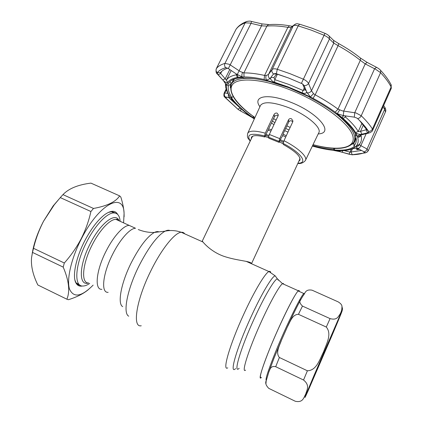 <?xml version="1.0" encoding="UTF-8"?>
<svg xmlns="http://www.w3.org/2000/svg" width="423" height="423" viewBox="0 0 423 423"><rect width="100%" height="100%" fill="white"/><g stroke="black" fill="none" stroke-linecap="round" stroke-linejoin="round"><path stroke-width="0.63" d="M108.151 292.33C100.711 293.181 102.662 273.655 112.687 254.16C120.116 239.259 130.194 228.14 135.524 228.277L129.195 225.406C123.738 225.205 113.549 236.24 106.11 251.098C96.063 270.524 94.276 290.078 101.88 289.321C94.276 290.078 96.063 270.524 106.11 251.098C113.549 236.24 123.738 225.205 129.195 225.406L115.907 219.384C110.192 219.056 99.77 229.911 92.309 244.663C82.226 263.952 80.777 283.574 88.714 282.998M299.32 291.479C299.347 290.453 299.024 290.226 298.342 290.786C295.814 292.658 286.778 309.699 277.541 330.49C265.247 357.927 257.163 381.805 261.208 377.665L261.403 377.49M251.5 263.735L299.669 159.455L299.912 157.959M253.07 136.053L252.251 136.835L202.279 241.068C202.469 241.512 209.771 251.088 223.196 256.074C236.499 260.732 250.099 260.959 251.341 263.36L251.442 263.709M286.286 135.757L283.204 134.207M271.566 129.724L268.61 128.957M283.236 143.841L279.344 141.895M268.658 137.628L264.983 136.55M252.251 136.835L252.082 137.189M261.308 377.443C258.934 379.008 261.049 371.209 267.653 354.051C277.879 327.751 294.984 292.838 298.252 291.003L298.961 290.723L299.225 291.436M330.062 318.614C337.046 320.491 338.088 316.674 339.738 314.612C341.303 312.174 342.038 309.456 341.943 306.448C341.995 304.983 340.732 303.455 338.151 301.858L312.052 290.178C304.888 288.957 305.263 293.631 302.974 295.904L300.853 299.495C299.119 301.171 299.658 303.365 302.461 306.083L330.062 318.614L326.297 327.048L298.448 314.315C292.14 314.426 290.035 322.194 287.402 326.842L281.454 340.256C279.714 345.464 275.251 352.459 279.376 357.493L307.394 370.786C316.764 370.559 319.82 358.958 323.569 351.878C326.159 344.269 332.309 334.233 326.297 327.048M331.14 337.422L307.198 392.459L315.214 372.806L339.484 316.917L331.14 337.422M275.696 366.704C270.297 365.525 270.101 369.639 268.906 371.78L266.279 380.536C265.041 382.82 265.871 385.427 268.774 388.367L295.238 401.242C303.196 403.019 303.751 397.297 305.76 394.003C306.622 390.218 310.392 385.575 303.54 380.018L275.696 366.704L279.376 357.493M89.676 283.463C87.101 285.202 84.806 286.054 82.802 286.022C73.586 286.657 75.088 264.063 86.763 241.829C95.376 224.856 107.426 212.499 114.046 212.922C117.636 213.118 119.672 215.91 120.143 221.303M77.071 283.257L76.42 283.199M111.72 211.632L112.158 212.071M93.134 285.123C81.528 296.803 73.66 298.146 69.531 289.147C66.416 279.666 71.238 258.448 81.396 238.794C99.463 203.088 124.029 191.54 124.071 213.647L123.585 222.863M88.312 289.66C83.453 293.71 76.817 297.062 68.404 299.722L66.876 299.209C70.176 291.336 68.954 280.639 63.207 267.119L64.307 263.006C70.937 255.571 76.568 247.471 81.2 238.694C85.605 229.948 88.841 220.891 90.908 211.521L93.499 208.46C107.199 205.964 115.907 201.766 119.624 195.875L120.798 196.981C122.67 202.834 123.765 208.296 124.076 213.361L124.119 216.708M82.517 286.011C79.508 286.614 77.287 285.541 75.854 282.797C72.211 276.156 75.95 257.739 84.748 240.84C91.331 228.399 98.115 219.574 105.1 214.366C111.154 210.247 115.352 210.273 117.684 214.45M115.68 213.181L111.979 211.632L108.293 212.436M113.131 212.51L112.396 211.653M32.196 253.641C33.845 243.352 37.631 232.528 43.558 221.171L53.155 205.911L61.303 196.431M63.207 267.119L32.481 252.409L31.54 257.766C30.842 265.898 32.946 274.971 37.848 284.991L66.876 299.209M32.481 252.409L33.507 248.306L64.307 263.006M90.908 211.521L60.278 197.594L54.239 204.832L43.585 221.171C39.096 229.858 35.738 238.9 33.507 248.306M119.624 195.875L90.929 183.117C77.996 184.735 68.674 188.573 62.969 194.628L93.499 208.46M60.278 197.594L62.969 194.628M77.658 284.388L78.149 284.156M74.913 280.015L75.643 281.951C76.69 284.002 78.213 285.113 80.201 285.271M76.864 283.717L78.044 283.733M232.454 81.951L234.58 78.979M233.464 79.397L231.688 83.5M278.133 115.754L277.377 115.331C276.134 115.109 275.161 115.579 274.448 116.748L274.078 114.501L265.279 133.176L264.528 135.936L264.761 137.004C257.38 135.143 252.949 135.196 251.484 137.174L251.246 138.934M274.078 114.501C274.781 113.322 275.764 112.856 277.033 113.105L278.345 114.792L278.144 115.722L269.34 134.461L268.573 137.189L268.779 138.21L279.117 142.382L278.947 141.372L268.573 137.189M288.772 121.951L288.528 119.825C289.237 118.667 290.247 118.334 291.558 118.826L292.933 120.983L292.742 121.872L291.78 121.02C290.49 120.502 289.485 120.809 288.772 121.951L283.584 132.917L282.231 136.65L281.353 137.644L279.117 142.382M298.855 161.211L299.902 160.269C300.965 156.589 295.439 151.334 283.336 144.502L283.177 143.455L283.986 140.7C298.464 148.018 307.965 157.107 305.374 160.544C303.233 162.892 300.716 163.86 297.824 163.447M288.528 119.825L279.746 138.644L278.947 141.372M292.742 121.872L283.986 140.7M274.448 116.748L264.761 137.004M287.989 132.092L284.663 130.644M273.935 124.685L271.481 122.956M354.479 140.716L356.124 138.168M230.408 87.402L230.276 86.953M229.911 82.062L230.038 81.475M353.94 143.408L352.253 144.217M355.917 137.232L354.342 141.028M225.676 67.738C221.784 68.827 218.992 70.472 217.3 72.682L217.226 73.121L217.311 72.693C219.003 70.488 221.795 68.838 225.686 67.749L226.374 67.738L225.676 67.738C224.534 66.416 224.29 64.968 224.946 63.392L229.356 64.328L240.285 71.55L243.886 72.899C249.734 72.835 256.634 73.676 264.581 75.426L266.189 75.532L268.536 74.358L272.111 69.605C273.009 68.642 274.733 68.531 277.282 69.277L290.157 73.75L303.222 79.122C305.845 80.338 307.627 81.787 308.563 83.468L311.487 90.776L313.543 93.668L315.167 94.805C323.669 99.379 331.278 104.153 337.998 109.129L342.471 110.889L355.981 112.946L361.216 115.749C360.391 117.345 359.196 118.303 357.631 118.62L356.763 118.006L357.615 118.62C362.426 123.183 366.08 127.45 368.581 131.437L368.734 131.981L368.597 131.437C366.096 127.45 362.442 123.178 357.631 118.62M372.663 130.279L391.264 88.37L391.116 86.979C388.8 82.464 385.284 77.695 380.568 72.671L375.677 69.303L365.208 63.894L360.317 60.325C353.834 55.122 346.426 50.226 338.093 45.636L333.789 43.13L329.469 38.985C328.401 37.658 326.567 36.399 323.96 35.215L311.011 30.044L298.189 25.872C295.656 25.184 294.011 25.174 293.261 25.835L291.146 27.606L287.889 27.342C279.894 25.962 272.893 25.539 266.897 26.089L261.514 25.835L249.871 23.069L245.176 22.837C240.999 24.444 237.938 26.623 235.997 29.372L216.343 68.632C218.072 66.311 220.943 64.56 224.946 63.392L245.176 22.837L246.165 21.716L247.159 21.346M254.302 118.953L252.351 117.61C242.252 110.53 234.897 103.677 230.281 97.047L229.504 95.841C227.225 92.166 226.215 88.899 226.464 86.028L226.606 85.118C227.664 80.227 232.877 77.515 242.242 76.991L244.034 76.949C249.707 76.923 256.391 77.774 264.089 79.498L288.179 86.948L310.371 96.915L306.654 91.902C306.315 93.504 304.761 93.8 301.996 92.79L288.185 86.932L274.612 82.273C271.989 81.211 270.63 79.804 270.53 78.059L270.027 78.704L266.617 80.095C265.723 78.715 265.581 77.198 266.189 75.532M276.356 73.734L288.803 78.086L302.577 83.928L288.803 78.075L275.23 73.502L276.356 73.734L277.282 69.277L298.189 25.872L299.632 24.201L299.955 24.291M276.774 73.866L273.924 77.557L274.797 79.64L288.814 84.436L303.085 90.48L304.676 89.935L304.793 89.279L302.609 83.95M233.068 96.47L231.91 97.586L231.201 97.369C235.727 103.868 242.929 110.588 252.817 117.531L253.34 116.436M309.8 97.11L309.678 97.433L309.932 97.174L288.232 87.429L267.13 80.714L267.452 81.184C258.025 78.889 250.072 77.864 243.585 78.112L242.955 77.615C235.368 78.001 230.546 79.905 228.483 83.326L227.595 85.546L229.16 82.374M309.678 97.433C319.682 102.62 328.449 108.092 335.978 113.845L336.592 113.819C347.299 122.162 353.85 129.517 356.251 135.894L355.415 135.635L356.261 139.141C356.489 141.842 355.701 144.047 353.908 145.75L353.945 143.016L356.208 138.681M355.42 133.975L355.415 135.635M333.826 148.346L333.662 149.568L334.165 149.964C343.973 150.784 350.815 149.504 354.691 146.125L353.908 145.75M353.945 143.016L354.622 141.504L355.045 141.705M334.165 149.964L334.873 148.399M333.662 149.568C327.307 149.018 320.29 147.669 312.613 145.523M231.91 97.586C228.875 93.102 227.696 89.216 228.378 85.917L230.456 84.156L230.382 87.82M227.595 85.546L228.378 85.917M230.456 84.156L231.185 82.67L229.583 81.909M267.452 81.184L267.727 80.862M254.551 118.414L253.25 117.509L253.8 116.764M252.817 117.531L253.25 117.509M368.798 133.071L361.898 134.731L360.068 134.625L361.126 134.371C358.535 134.371 356.674 133.747 355.537 132.505C353.025 128.206 348.869 123.511 343.064 118.424C341.742 116.891 342.334 116.018 344.845 115.817L343.307 115.585L343.746 111.043L365.208 63.894L367.127 62.387L367.413 62.535M345.718 115.876L345.337 116.304L345.448 116.986C351.418 122.252 355.685 127.106 358.239 131.553L360.502 131.394L366.577 129.607L359.687 120.634M356.763 118.006L354.315 117.139L344.845 115.817M344.206 150.562L349.937 152.148L361.575 150.466M367.746 151.175L366.741 152.391L364.367 152.729C361.078 153.94 357.054 154.607 352.285 154.723L351.476 154.681L352.296 154.728C357.065 154.612 361.089 153.946 364.367 152.729L364.637 152.497L364.351 152.724L363.584 151.534M242.543 72.65C241.76 74.242 241.66 75.685 242.242 76.991L235.981 73.761L236.933 74.691C238.149 76.214 238.276 77.134 237.324 77.462C232.497 78.334 229.266 80.037 227.632 82.58C226.839 83.035 225.422 82.385 223.381 80.619L217.713 74.443M227.659 68.188C224.407 69.235 222.027 70.726 220.51 72.65L220.663 73.502L226.395 80.174C228.06 77.525 231.376 75.738 236.341 74.808L236.594 74.326L236.341 74.808L237.324 77.462M217.226 73.121L218.025 74.564L223.381 80.619M221.731 71.36L220.663 73.502L218.183 74.755M229.784 69.541L225.226 78.726L222.747 79.963M229.097 95.408L230.281 97.047L229.266 97.687L228.716 97.591L233.676 101.441C237.155 105.427 241.565 109.488 246.916 113.618L247.735 114.326C248.216 114.871 247.904 114.892 246.805 114.379L252.351 117.61L246.704 114.332M228.79 97.623L240.158 107.992M228.716 97.591L225.295 96.915L225.47 97.761L237.863 109.192L238.641 109.774L237.874 109.197L240.132 108.05L240.946 108.695M240.729 111.075L240.888 108.817L241.396 109.092M360.93 134.911C360.073 136.1 358.868 136.555 357.313 136.264L357.689 137.417C358.635 140.896 358.186 143.714 356.34 145.882L355.695 146.564C357.403 146.718 358.641 146.057 359.407 144.581L360.867 145.66C360.222 147.341 359.185 148.277 357.758 148.462L355.695 146.564C351.735 150.017 344.74 151.312 334.715 150.456L339.854 151.651L332.853 150.271C327.053 149.631 320.761 148.378 313.977 146.517L312.354 146.062M240.671 111.043L246.805 114.379M246.244 113.1L246.149 114.041M237.874 109.197L225.121 97.301M238.641 109.774L240.476 110.932M225.295 96.915C224.222 95.757 224.053 94.429 224.782 92.928L228.008 93.483M225.47 97.761L224.766 97.116C223.894 96.724 223.672 95.408 224.111 93.176L224.782 92.928L226.363 89.734M229.266 97.687L228.33 96.116L228.409 94.207M224.243 81.597L226.606 85.118L223.883 81.465M218.025 74.564L217.485 74.184C216.121 73.353 215.725 71.524 216.301 68.69L216.343 68.632C215.719 70.149 216.037 71.498 217.3 72.682M216.201 68.965L235.949 29.446M235.981 73.761L228.346 68.574L226.374 67.738M273.967 77.483L270.746 77.552L270.53 78.059M276.742 73.856L273.443 74.062L270.746 77.552M275.23 73.502L273.443 74.062M306.654 91.902L304.28 85.827L302.709 84.018M304.28 85.827L302.577 83.928M306.506 91.252L304.793 89.279M343.307 115.585L337.268 113.718L335.201 112.164C328.671 107.363 321.29 102.752 313.057 98.332L310.371 96.915L313.543 93.668M307.077 92.912C308.964 93.007 310.434 92.293 311.487 90.776L333.789 43.13L333.562 40.359L332.732 39.545M304.185 85.631C306.062 85.673 307.521 84.954 308.563 83.468L329.469 38.985L329.221 36.151L328.38 35.336M273.549 73.94C272.01 72.687 271.529 71.244 272.111 69.605L293.261 25.835L295.487 24.026M270.027 78.704C268.446 77.472 267.949 76.024 268.536 74.358L291.146 27.606L292.642 26.094M237.234 74.596L261.514 25.835L262.017 23.894L251.532 21.473M228.346 68.574L251.003 23.408L251.511 21.467C250.316 20.928 248.534 21.013 246.165 21.716C241.665 23.514 238.302 26.015 236.082 29.219L236.399 28.775M368.296 150.704L385.448 111.936L384.644 109.356L384.814 107.363M366.186 133.705L360.867 145.66L367.074 149.018L368.259 150.794L366.741 152.391M366.577 129.311L368.581 131.437C370.347 131.389 371.627 130.596 372.436 129.057L391.116 86.979L391.264 85.055C388.896 80.344 385.353 75.453 380.631 70.387L380.568 72.671L361.216 115.749C366.154 120.481 369.892 124.917 372.436 129.057L372.6 130.427C372.483 131.109 371.473 131.928 369.565 132.88L367.793 132.811L368.734 131.981M292.108 26.258L292.42 26.284M354.315 117.139L354.77 112.624L374.556 68.817L376.491 67.294L376.766 67.442M356.261 148.299L356.975 149.742L359.423 149.308M355.13 148.156L348.113 150.028M339.97 151.656L341.282 152.026C339.193 151.26 338.786 150.821 340.071 150.715C345.607 150.741 349.985 149.948 353.2 148.325L354.601 148.129L358.63 148.938L357.758 148.462M383.053 106.876L384.644 109.356L367.074 149.018C366.466 150.651 365.461 151.577 364.06 151.794L358.63 148.938M364.637 152.497L364.06 151.794M339.944 151.677L351.476 154.681M341.282 152.026L349.07 154.205L351.122 149.493M342.133 152.285L342.804 150.657M339.627 110.033L337.268 113.718C348.229 122.252 354.908 129.766 357.313 136.264L360.068 134.625M361.126 134.371L367.793 132.811M361.919 134.25L360.502 131.394L363.405 124.896M367.592 132.864L366.17 129.988L366.514 129.216M356.97 149.531L359.143 149.166M227.278 68.314L227.928 68.325M239.164 368.301C232.957 374.577 240.29 349.144 253.906 319.386C264.201 296.608 274.68 278.868 277.388 278.868L278.35 280.232M235.569 368.602C228.975 375.143 236.431 348.711 250.628 317.768C261.356 294.085 272.333 275.759 275.204 275.87L276.24 277.298M227.759 367.83C221.959 371.812 229.657 344.798 243.664 314.432C254.133 291.447 265.126 273.126 268.917 271.534C269.826 271.074 270.413 271.323 270.672 272.285M141.25 325.763C132.092 327.888 136.254 300.119 150.71 271.127C161.406 249.126 174.81 232.608 181.208 232.269C182.736 232.1 183.92 232.629 184.761 233.856M128.74 316.177C122.649 313.427 127.196 289.417 139.019 265.861C148.61 247.233 157.293 235.669 165.07 231.175C167.069 230.17 168.714 229.964 170.009 230.556M122.702 306.627C117.224 303.92 121.063 282.939 131.347 262.572C139.701 246.435 147.394 236.388 154.416 232.428C156.256 231.529 157.779 231.349 158.99 231.889M203.008 242.025L181.208 232.269C175.968 230.419 170.591 230.054 165.07 231.175L154.416 232.428C149.229 232.682 143.846 231.725 138.279 229.552L138.554 229.668M245.604 370.109C240.983 373.937 248.475 349.927 260.848 322.712C270.128 302.08 279.571 285.34 282.543 283.685L283.405 283.473L283.822 284.256M283.701 141.361L280.38 139.701M268.98 135.312L265.951 134.525M283.347 142.398L279.915 140.685M268.668 136.312L265.501 135.46M285.699 137.01L282.791 135.55M270.969 130.993L268.002 130.236M266.294 380.473C265.189 379.954 267.616 372.087 273.57 356.864C283.912 330.553 300.843 295.476 303.888 293.536L304.629 293.308M314.051 375.397L340.14 315.093C344.475 305.543 340.272 315.997 332.066 335.36L307.748 391.619C302.567 403.087 304.666 397.683 314.051 375.397M303.54 380.018L307.394 370.786M269.139 388.547L268.774 388.367M298.448 314.315L302.461 306.083M119.18 220.864L115.907 219.384C116.875 218.929 117.858 219.373 118.858 220.721M88.481 282.987C78.498 286.477 78.858 265.306 90.236 243.643C100.69 222.821 115.68 211.754 119.027 220.7M313.036 144.645C337.808 151.376 356.467 148.637 352.756 135.772C349.372 123.045 320.274 101.372 288.412 89.205C261.171 78.726 238.313 77.356 232.698 84.357C226.992 91.357 236.996 104.941 254.958 117.525M254.937 117.573C236.018 104.301 228.214 93.055 231.524 83.833C234.31 79.302 241.776 77.568 253.932 78.63M267.59 81.02L288.851 87.704L309.795 97.126M305.602 160.063L318.641 133.028C322.527 128.121 306.77 114.538 288.068 107.431C273.02 102.001 263.852 101.298 260.563 105.327L260.351 105.787M259.918 106.728C252.187 96.317 267.193 92.896 289.707 101.848C318.006 112.476 335.079 133.324 318.212 133.911M269.34 134.461L279.746 138.644M272.401 121.036L274.887 122.659M285.684 128.481L288.994 129.935M247.656 133.409L247.809 133.092C249.639 130.48 255.46 130.511 265.279 133.176M297.924 163.225C308.436 163.294 301.16 152.629 283.177 143.455M264.528 135.936C250.728 132.648 245.98 134.313 250.289 140.933M336.222 113.835C351.275 126.191 357.149 135.635 353.829 142.17C347.896 149.599 334.292 150.435 313.02 144.687M264.089 79.498L264.581 75.426L287.889 27.342L289.496 25.787C281.549 24.439 274.506 24.074 268.367 24.693L266.897 26.089L243.886 72.899L244.034 76.949M277.467 74.088L274.797 79.64L274.612 82.273M345.94 115.907L345.448 116.986L343.064 118.424M355.537 132.505L358.239 131.553L361.988 123.183M352.285 154.723L351.011 152.095L352.311 149.187M231.196 70.493L226.395 80.174L227.632 82.58M220.51 72.65L217.311 72.693M225.686 67.749L226.628 67.791M333.234 150.313L332.853 150.271M225.48 97.766L227.162 97.258M237.863 109.192L225.216 97.607M229.504 95.841L228.811 94.895C226.432 91.024 225.327 87.328 225.496 83.817M226.464 86.028L225.501 83.833M275.833 73.591L275.627 74.014L275.838 73.597M301.996 92.79L304.259 87.984M301.435 83.283L324.986 33.359M361.21 134.916L361.031 135.323C361.797 138.231 361.612 140.711 360.475 142.747L359.323 144.486L356.34 145.882M335.201 112.164L337.998 109.129L360.317 60.325L360.491 58.078L360.147 57.803M380.214 69.938L380.631 70.387C379.859 69.398 378.479 68.367 376.491 67.294L367.127 62.387L360.491 58.078C354.12 52.933 346.86 48.116 338.717 43.622L338.093 45.636L315.167 94.805L313.057 98.332M262.017 23.894L269.245 24.608M338.596 43.553L333.562 40.359L329.221 36.151C328.29 35.077 326.863 34.141 324.943 33.338L312.237 28.278L299.632 24.201C297.38 24.095 297.464 22.646 293.604 25.295L291.473 27.088L292.108 26.289L290.025 25.882M391.323 88.243L390.942 84.431M354.321 148.129L353.2 148.325M365.557 152.835L352.296 154.728M361.031 135.323C360.354 136.634 359.243 137.332 357.689 137.417M298.342 290.786L282.543 283.685L277.388 278.868L275.204 275.87L268.917 271.534L246.133 261.335M303.952 294.345L303.888 293.536L298.252 291.003M341.821 311.793C342.678 308.875 342.741 309.705 341.943 306.448M281.427 340.319L274.051 358.08L268.938 371.685M265.967 383.534L266.167 381.102M300.848 299.505C297.12 306.247 292.653 315.336 287.434 326.768M114.046 212.922L111.249 211.659M53.155 205.911L54.239 204.832M75.643 281.951L75.854 282.797M124.071 213.647L124.076 213.361M231.524 83.833L232.988 80.867M250.173 141.166C248.587 138.316 246.588 138.48 247.809 133.092L260.478 105.512M300.06 159.915L299.902 160.269M273.57 118.583L276.06 120.164M286.889 125.938L290.178 127.392M334.778 150.493L334.286 150.414M237.795 109.16L239.73 110.493M224.111 93.176L226.146 89.057M385.501 111.815C386.051 110.868 385.887 109.483 385.004 107.659L383.645 105.533M349.308 154.279L352.666 154.834M345.337 116.304L345.538 115.854M356.912 149.483L356.229 148.293"/></g></svg>
